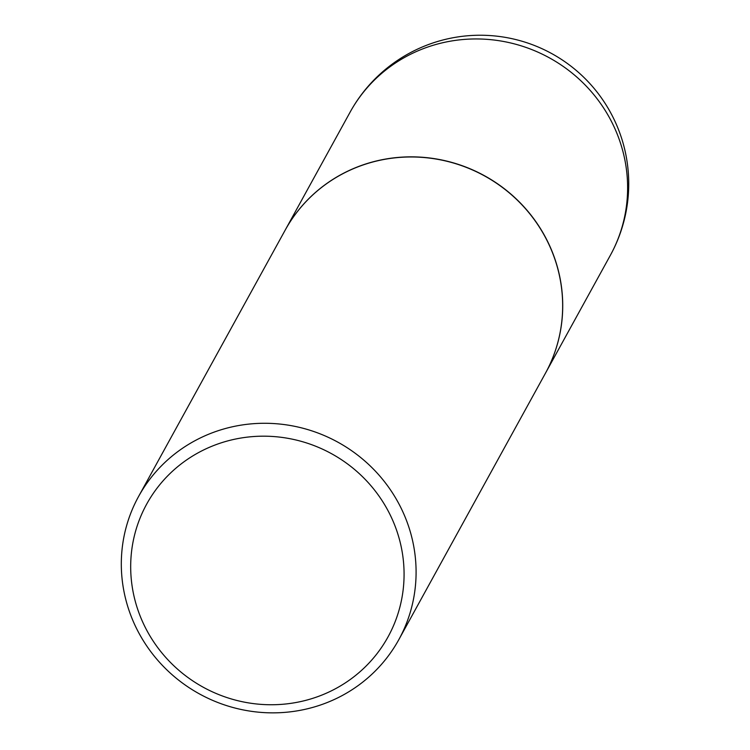 <?xml version="1.0" encoding="UTF-8"?>
<svg xmlns="http://www.w3.org/2000/svg" width="750" height="750" viewBox="0 0 750 750"><rect width="100%" height="100%" fill="white"/><g stroke="black" fill="none" stroke-linecap="round" stroke-linejoin="round"><path stroke-width="1.12" d="M545.409 373.303A148.509 143.644 -151.2 0 0 545.438 373.247A148.509 143.644 -151.2 0 0 523.884 206.728A148.509 143.644 -151.2 0 0 357.347 166.978A148.509 143.644 -151.2 0 0 285.234 230.034A148.509 143.644 -151.2 0 0 285.197 230.091M398.803 639.675L545.372 373.369A148.509 143.644 -151.2 0 0 550.772 248.55A148.509 143.644 -151.2 0 0 421.519 157.331A148.509 143.644 -151.2 0 0 285.169 230.156L138.591 496.462A148.509 143.644 -151.2 0 0 133.2 621.272A148.509 143.644 -151.2 0 0 262.453 712.5A148.509 143.644 -151.2 0 0 398.803 639.675A148.509 143.644 -151.2 0 0 404.203 514.866A148.509 143.644 -151.2 0 0 274.95 423.637A148.509 143.644 -151.2 0 0 138.591 496.462M141.713 619.809A137.728 133.219 -151.2 0 0 321.169 695.353A137.728 133.219 -151.2 0 0 393.047 521.119A137.728 133.219 -151.2 0 0 213.591 445.575A137.728 133.219 -151.2 0 0 141.713 619.809M545.438 373.247L610.331 255.347A148.509 143.644 -151.2 0 0 615.731 130.538A148.509 143.644 -151.2 0 0 422.231 49.078A148.509 143.644 -151.2 0 0 350.119 112.134L285.234 230.034M610.331 255.347A148.509 148.509 0 0 0 487.387 35.409A148.509 148.509 0 0 0 350.119 112.134"/></g></svg>
